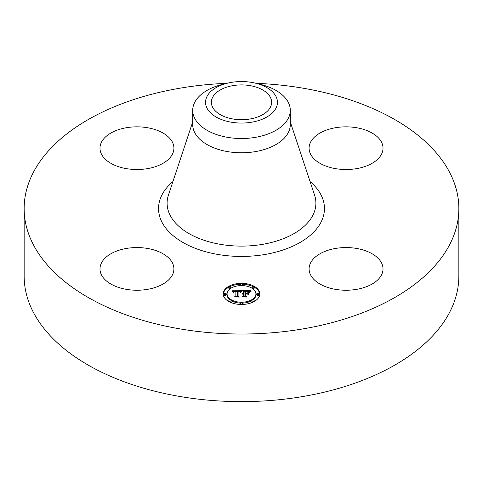 <?xml version="1.0" encoding="UTF-8"?>
<svg xmlns="http://www.w3.org/2000/svg" width="483" height="483" viewBox="0 0 483 483"><rect width="100%" height="100%" fill="white"/><g stroke="black" fill="none" stroke-linecap="round" stroke-linejoin="round"><path stroke-width="0.72" d="M172.419 262.891A36.962 21.343 180 0 1 173.916 268.904A36.962 21.343 180 0 1 142.207 290.023A36.962 21.343 180 0 1 101.478 274.912A36.962 21.343 180 0 1 99.987 268.904A36.962 21.343 180 0 1 131.69 247.779A36.962 21.343 180 0 1 172.419 262.891M256.123 83.336A217.35 125.483 180 0 1 458.85 208.541L458.85 276.143A217.35 125.483 180 0 1 302.69 396.555A217.35 125.483 180 0 1 24.15 276.143L24.15 208.541A217.35 125.483 180 0 1 180.31 88.129A217.35 125.483 180 0 1 226.877 83.336M458.85 208.541A217.35 125.483 180 0 1 302.69 328.947A217.35 125.483 180 0 1 24.15 208.541M249.983 118.993A30.127 17.394 180 0 1 211.373 102.299A30.127 17.394 180 0 1 233.017 85.612A30.127 17.394 180 0 1 271.627 102.299A30.127 17.394 180 0 1 249.983 118.993M275.992 108.144A35.947 20.751 0 0 0 255.459 83.179A35.947 20.751 0 0 0 227.541 83.179A35.947 20.751 0 0 0 207.008 96.455A35.947 20.751 0 0 0 231.381 122.217A35.947 20.751 0 0 0 275.992 108.144M255.459 83.179L260.452 84.392A48.795 28.171 0 0 1 290.295 110.347A48.795 28.171 0 0 1 288.321 118.281A48.795 28.171 180 0 1 255.235 137.377A48.795 28.171 0 0 1 192.705 110.347A48.795 28.171 0 0 1 194.679 102.42A48.795 28.171 180 0 1 222.548 84.392L227.541 83.179M290.295 110.347L290.295 124.608A48.795 28.171 180 0 1 255.235 151.638A48.795 28.171 180 0 1 192.705 124.608L192.705 110.347M335.643 248.425A36.962 21.343 180 0 1 383.013 268.904A36.962 21.343 180 0 1 356.46 289.377A36.962 21.343 180 0 1 309.084 268.904A36.962 21.343 180 0 1 335.643 248.425M310.581 154.186A36.962 21.343 180 0 1 309.084 148.178A36.962 21.343 180 0 1 340.793 127.053A36.962 21.343 180 0 1 381.522 142.171A36.962 21.343 180 0 1 383.013 148.178A36.962 21.343 180 0 1 351.31 169.304A36.962 21.343 180 0 1 310.581 154.186M147.357 168.658A36.962 21.343 180 0 1 99.987 148.178A36.962 21.343 180 0 1 126.54 127.699A36.962 21.343 180 0 1 173.916 148.178A36.962 21.343 180 0 1 147.357 168.658M223.2 293.906A18.3 10.566 180 0 1 241.5 283.34A18.3 10.566 180 0 1 259.8 293.906A18.3 10.566 180 0 1 241.5 304.465A18.3 10.566 180 0 1 223.2 293.906M259.782 294.358A18.3 10.566 0 0 0 254.173 287.192M252.989 286.588A18.3 10.566 0 0 0 242.557 284.264M240.443 284.264A18.3 10.566 0 0 0 230.011 286.588M228.827 287.192A18.3 10.566 0 0 0 223.218 294.358M227.082 293.906A14.418 8.326 180 0 1 241.5 285.58A14.418 8.326 180 0 1 255.918 293.906A14.418 8.326 180 0 1 241.5 302.225A14.418 8.326 180 0 1 227.082 293.906L227.082 294.811A14.418 8.326 0 0 0 230.168 299.955M231.043 300.535A14.418 8.326 0 0 0 240.468 303.113M242.532 303.113A14.418 8.326 0 0 0 251.957 300.535M252.832 299.955A14.418 8.326 0 0 0 255.918 294.811L255.918 293.906M240.389 284.463A1.111 0.64 180 0 1 241.5 283.823A1.111 0.64 180 0 1 242.611 284.463A1.111 0.64 180 0 1 241.5 285.103A1.111 0.64 180 0 1 240.389 284.463L240.389 285.368A1.111 0.64 0 0 0 240.468 285.604M242.532 285.604A1.111 0.64 0 0 0 242.611 285.368L242.611 284.463M256.751 294.811A1.111 0.64 0 0 0 257.856 295.451A1.111 0.64 0 0 0 258.966 294.811L258.966 293.906A1.111 0.64 180 0 1 257.856 294.545A1.111 0.64 180 0 1 256.751 293.906L256.751 294.811M251.957 287.228A1.111 0.64 180 0 1 253.068 286.588A1.111 0.64 180 0 1 254.173 287.228A1.111 0.64 180 0 1 253.068 287.868A1.111 0.64 180 0 1 251.957 287.228L251.957 288.134A1.111 0.64 0 0 0 251.957 288.176M252.832 288.756A1.111 0.64 0 0 0 254.173 288.134L254.173 287.228M240.389 303.348A1.111 0.64 180 0 1 241.5 302.708A1.111 0.64 180 0 1 242.611 303.348A1.111 0.64 180 0 1 241.5 303.988A1.111 0.64 180 0 1 240.389 303.348L240.389 304.254A1.111 0.64 0 0 0 240.443 304.453M242.557 304.453A1.111 0.64 0 0 0 242.611 304.254L242.611 303.348M251.957 300.583A1.111 0.64 180 0 1 253.068 299.943A1.111 0.64 180 0 1 254.173 300.583A1.111 0.64 180 0 1 253.068 301.223A1.111 0.64 180 0 1 251.957 300.583L251.957 301.489A1.111 0.64 0 0 0 252.989 302.129M254.173 301.525A1.111 0.64 0 0 0 254.173 301.489L254.173 300.583M224.034 293.906L224.034 294.811A1.111 0.64 0 0 0 225.144 295.451A1.111 0.64 0 0 0 226.249 294.811L226.249 293.906A1.111 0.64 180 0 1 225.144 294.545A1.111 0.64 180 0 1 224.034 293.906A1.111 0.64 180 0 1 225.144 293.266A1.111 0.64 180 0 1 226.249 293.906M228.827 287.228A1.111 0.64 180 0 1 229.932 286.588A1.111 0.64 180 0 1 231.043 287.228A1.111 0.64 180 0 1 229.932 287.868A1.111 0.64 180 0 1 228.827 287.228L228.827 288.134A1.111 0.64 0 0 0 230.168 288.756M231.043 288.176A1.111 0.64 0 0 0 231.043 288.134L231.043 287.228M228.827 300.583A1.111 0.64 180 0 1 229.932 299.943A1.111 0.64 180 0 1 231.043 300.583A1.111 0.64 180 0 1 229.932 301.223A1.111 0.64 180 0 1 228.827 300.583L228.827 301.489A1.111 0.64 0 0 0 228.827 301.525M230.011 302.129A1.111 0.64 0 0 0 231.043 301.489L231.043 300.583M241.506 290.742L240.347 292.143L239.477 291.303L237.539 291.158L237.443 296.164L238.385 296.665L234.732 296.665L235.855 296.127L235.855 291.533L234.364 291.617L233.512 292.269L234.062 291.581L235.855 291.189L233.796 291.315L233.084 292.221L231.925 290.79L241.506 290.742M242.007 291.032L240.643 292.342L242.007 291.032M239.876 291.756L238.089 291.533L238.083 296.176L239.357 297.045L235.082 296.918L238.916 296.918L237.841 296.212L237.841 291.406L239.876 291.756M242.243 290.742L250.538 290.742L249.228 292.13L247.954 291.249L244.917 291.128L244.917 293.29L245.406 293.29L245.406 291.382L248.733 291.853L245.606 291.503L245.606 293.29L246.813 293.29L248.093 292.505L248.093 294.443L246.753 293.676L244.917 293.676L244.917 296.001L245.944 296.604L242.019 296.604L243.323 296.001L243.323 294.014L242.092 294.189L243.323 293.676L241.735 293.942L243.323 293.29L243.323 291.34L242.243 290.742M251.148 291.026L249.542 292.372L251.148 291.026M248.679 292.668L248.679 294.66L248.679 292.668M247.248 294.062L245.606 294.062L245.606 296.037L247.012 297.045L242.182 296.918L246.565 296.918L245.406 296.097L245.406 293.936L247.248 294.062M248.093 294.443L248.093 293.41L247.224 293.942M249.572 291.647L248.751 291.647M244.917 291.647L243.323 291.647M243.323 293.29L243.323 293.676M243.082 293.302L243.082 293.664M242.864 293.332L242.864 293.676M242.665 293.368L242.665 293.694M242.478 293.416L242.478 293.73M242.315 293.477L242.315 293.779M243.323 296.001L243.323 296.604M244.917 296.001L244.917 296.604M246.813 293.29L246.813 293.712M245.606 293.29L245.606 293.676M245.406 293.29L245.406 293.676M244.917 293.29L244.917 294.195M240.655 291.654L239.966 291.654M237.527 291.666L235.855 291.678M233.265 291.69L232.661 291.69M235.855 296.127L235.855 296.665L235.855 296.127M235.855 291.189L235.855 292.094M233.766 291.78L233.766 292.112M233.712 291.841L233.712 292.324M233.657 291.913L233.657 292.372M233.615 291.992L233.615 292.372M237.443 296.164L237.443 296.665M248.679 294.66L248.679 293.573L248.467 294.594M248.467 292.601L248.467 293.507M241.361 291.364L241.361 291.672M241.246 291.49L241.246 291.817M241.132 291.629L241.132 291.967M241.017 291.78L241.017 292.13M240.902 291.943L240.902 292.306M249.802 291.943L249.802 292.269M249.699 292.082L249.699 292.432M238.089 292.306L237.841 296.212M245.606 294.841L245.406 296.097M256.751 293.906A1.111 0.64 180 0 1 257.856 293.266A1.111 0.64 180 0 1 258.966 293.906M290.295 121.933L314.566 195.078A74.394 42.951 180 0 1 262.444 244.374A74.394 42.951 180 0 1 168.434 195.078L192.705 121.933M310.086 181.59A82.967 47.902 180 0 1 264.859 254.499A82.967 47.902 180 0 1 174.429 236.73A82.967 47.902 180 0 1 172.914 181.59"/></g></svg>
